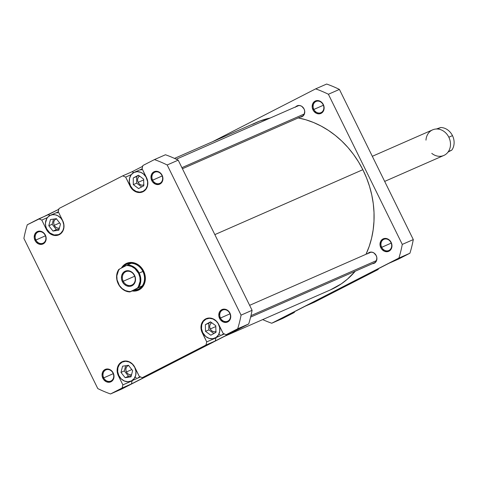 <?xml version="1.0" encoding="UTF-8"?>
<svg xmlns="http://www.w3.org/2000/svg" width="478" height="478" viewBox="0 0 478 478"><rect width="100%" height="100%" fill="white"/><g stroke="black" fill="none" stroke-linecap="round" stroke-linejoin="round"><path stroke-width="0.72" d="M390.962 242.537A6.112 5.216 -113.7 0 0 383.625 239.436A6.112 5.216 -113.7 0 0 381.677 247.299L380.817 247.718A6.812 5.814 66.3 0 1 382.98 238.952A6.812 5.814 66.3 0 1 391.159 242.412L390.962 242.537A6.112 5.216 66.3 0 1 388.775 250.514A6.112 5.216 66.3 0 1 381.677 247.299A6.112 5.216 66.3 0 1 383.864 239.323A6.112 5.216 66.3 0 1 390.962 242.537L389.618 240.279L387.521 238.869L385.19 238.403L382.98 238.952L380.613 241.456L380.058 245.178L381.498 248.859L384.455 251.261L387.927 251.571L390.747 249.695L391.96 246.254L391.159 242.412A6.812 5.814 66.3 0 1 388.996 251.171A6.812 5.814 66.3 0 1 380.817 247.718L391.219 243.111L381.677 247.299A6.112 5.216 -113.7 0 0 389.02 250.4A6.112 5.216 -113.7 0 0 390.962 242.537M323.128 104.682A6.112 5.216 -113.7 0 0 315.791 101.575A6.112 5.216 -113.7 0 0 313.843 109.438L312.976 109.856A6.812 5.814 66.3 0 1 315.145 101.097A6.812 5.814 66.3 0 1 323.325 104.557L323.128 104.682A6.112 5.216 66.3 0 1 320.941 112.659A6.112 5.216 66.3 0 1 313.843 109.438A6.112 5.216 66.3 0 1 316.03 101.461A6.112 5.216 66.3 0 1 323.128 104.682L321.784 102.417L319.686 101.007L317.356 100.547L315.145 101.097L312.779 103.601L312.224 107.317L313.664 110.998L316.621 113.4L320.093 113.716L322.913 111.834L324.126 108.392L323.325 104.557A6.812 5.814 66.3 0 1 321.156 113.316A6.812 5.814 66.3 0 1 312.976 109.856L323.385 105.256L313.843 109.438A6.112 5.216 -113.7 0 0 321.186 112.545A6.112 5.216 -113.7 0 0 323.128 104.682M335.855 290.821L347.793 284.828L335.855 290.821M367.881 253.454A5.939 5.067 66.3 0 1 369.309 252.444A5.939 5.067 66.3 0 1 376.204 255.569A5.939 5.067 66.3 0 1 374.083 263.318A5.939 5.067 66.3 0 1 372.374 263.689L374.316 263.211L376.383 261.03L376.867 257.785L376.204 255.569L373.987 252.999L372.021 252.169L369.076 252.557L367.546 253.848M370.181 252.169A5.939 5.067 -113.7 0 0 369.554 252.719M295.733 106.821A5.939 5.067 66.3 0 1 297.161 105.811A5.939 5.067 66.3 0 1 304.056 108.942A5.939 5.067 66.3 0 1 301.929 116.692A5.939 5.067 66.3 0 1 300.22 117.056L302.162 116.578L304.229 114.397L304.713 111.153L304.056 108.942L301.839 106.367L299.873 105.536L296.922 105.925L295.398 107.215M298.033 105.536A5.939 5.067 -113.7 0 0 297.4 106.086M388.996 263.264L368.831 273.595L378.176 269.496L378.373 268.708L378.176 269.496L314.494 302.138L378.176 269.496L368.831 273.595L388.996 263.264L398.341 259.16L409.921 253.226A126.102 107.58 -113.7 0 0 413.297 239.58L339.41 89.422A126.102 107.58 -113.7 0 0 326.665 84.038L315.653 88.872A126.102 107.58 66.3 0 1 328.392 94.256L402.279 244.413A126.102 107.58 66.3 0 1 398.903 258.06L271.743 323.242A126.102 107.58 66.3 0 1 262.685 319.597A126.102 107.58 66.3 0 0 271.743 323.242L398.903 258.06L409.921 253.226L398.341 259.16L388.996 263.264M305.149 306.237L284.984 316.573L294.329 312.475L294.526 311.686L294.329 312.475L282.755 318.408L294.329 312.475L284.984 316.573L305.149 306.237L314.494 302.138L305.149 306.237M302.903 116.196L301.893 116.327A5.939 5.067 -113.7 0 0 302.723 116.238M375.057 262.828L374.041 262.96A5.939 5.067 -113.7 0 0 374.877 262.864M212.608 141.685L315.653 88.872L326.665 84.038A126.102 107.58 -113.7 0 1 339.41 89.422L413.297 239.58L402.279 244.413L328.392 94.256L339.41 89.422L328.392 94.256A126.102 107.58 66.3 0 0 315.653 88.872L212.608 141.685M282.755 318.408L271.743 323.242L282.755 318.408M402.279 244.413A126.102 107.58 66.3 0 1 398.903 258.06L409.921 253.226A126.102 107.58 -113.7 0 0 413.297 239.58L402.279 244.413M369.219 253.113L369.912 252.378M297.065 106.48L297.764 105.746M298.021 117.869L305.866 119.781L313.598 122.523L321.138 126.073L328.41 130.392L335.353 135.441L341.895 141.171L347.972 147.523L353.523 154.442L358.5 161.851L362.85 169.69A91.519 78.081 -113.7 0 1 366.017 254.272L369.267 246.194L371.597 238.164L373.169 229.822L373.981 221.248L374.017 212.531L373.282 203.753L371.776 194.994L369.524 186.342L366.536 177.882L362.85 169.69L214.843 234.62L362.85 169.69A91.519 78.081 -113.7 0 0 298.266 117.917M252.689 124.286L259.662 121.119L270.255 117.994A91.519 78.081 -113.7 0 0 256.931 122.243L174.506 158.403M330.382 289.901L341.286 283.866L347.41 279.158L355.279 271.187A91.519 78.081 -113.7 0 1 330.465 289.865L224.588 336.315M146.567 177.774L146.459 177.822A10.48 8.939 66.3 0 1 142.707 191.499A10.48 8.939 66.3 0 1 130.536 185.978L132.914 189.264L136.14 191.433L139.725 192.144L143.125 191.302L145.82 189.019L147.397 185.661L147.624 181.73L145.969 176.92L143.34 173.873L140.855 172.367L137.27 171.656L133.876 172.498L131.181 174.775L129.598 178.139L129.377 182.07L130.536 185.978A10.48 8.939 66.3 0 1 134.288 172.301A10.48 8.939 66.3 0 1 146.459 177.822L146.567 177.774M62.72 220.746L62.612 220.794A10.48 8.939 66.3 0 1 58.86 234.471A10.48 8.939 66.3 0 1 46.695 228.956L46.258 229.165L48.714 232.559L52.048 234.8L55.753 235.535L59.266 234.662L60.778 233.652L63.03 230.683L63.98 226.841L63.915 224.774L62.708 220.734L58.238 211.646L59.015 208.504L122.697 175.862L125.636 177.105L131.199 188.003L134.145 190.871L135.895 191.821L139.6 192.562L143.113 191.684L144.625 190.674L146.877 187.705L147.827 183.863L147.332 179.734L142.086 168.668L142.862 165.525L154.442 159.592A126.102 107.58 66.3 0 1 167.181 164.976L241.067 315.133A126.102 107.58 66.3 0 1 237.691 328.78L226.118 334.714L223.178 333.477L217.615 322.572L214.67 319.704L211.079 318.187L209.215 318.019L205.701 318.892L202.917 321.246L201.937 322.871L200.987 326.713L201.483 330.842L206.729 341.907L205.952 345.05L142.271 377.692L139.331 376.449L134.766 367.427A10.48 8.939 66.3 0 1 131.014 381.103A10.48 8.939 66.3 0 1 118.843 375.589L121.221 378.875L124.447 381.038L128.032 381.755L131.426 380.906L134.121 378.63L135.704 375.266L135.925 371.334L134.766 367.427L132.388 364.14L129.162 361.977L125.577 361.26L122.177 362.109L119.482 364.385L117.905 367.743L117.678 371.681L118.843 375.589A10.48 8.939 66.3 0 1 122.595 361.912A10.48 8.939 66.3 0 1 134.766 367.427L132.406 363.967L130.823 362.677L127.232 361.165L123.551 361.231L120.342 362.88L119.076 364.218L117.439 367.696L117.206 371.759L118.413 375.798L122.882 384.886L122.105 388.028L110.526 393.962A126.102 107.58 66.3 0 1 97.787 388.578L23.9 238.42A126.102 107.58 66.3 0 1 27.276 224.774L38.849 218.84L41.789 220.077L46.258 229.165L46.701 228.974L49.814 232.906L54.074 234.955L58.477 234.632L60.742 233.3L62.923 230.426L63.741 227.683L63.777 224.702L62.612 220.794L60.927 218.243L57.874 215.757L55.227 214.795L52.538 214.7L50.029 215.476L47.914 217.066L46.82 218.512L45.464 223.047L45.691 226.052L46.695 228.956A10.48 8.939 66.3 0 1 50.441 215.279A10.48 8.939 66.3 0 1 62.612 220.794L62.72 220.746A10.827 9.237 66.3 0 1 58.836 234.865A10.827 9.237 66.3 0 1 46.258 229.165L41.789 220.077L47.459 217.592L41.789 220.077L38.849 218.84L48.2 214.736L49.993 215.494L48.2 214.736L58.824 209.292L27.276 224.774A126.102 107.58 66.3 0 0 23.9 238.42L97.787 388.578A126.102 107.58 66.3 0 0 110.526 393.962L122.105 388.028L131.45 383.93L151.616 373.593L142.271 377.692L205.952 345.05L215.297 340.951L235.463 330.615L226.118 334.714L237.691 328.78L248.703 323.953A126.102 107.58 -113.7 0 0 252.085 310.306L178.198 160.148A126.102 107.58 -113.7 0 0 165.454 154.758L154.442 159.592L165.454 154.758A126.102 107.58 -113.7 0 1 178.198 160.148L167.181 164.976L241.067 315.133L252.085 310.306L178.198 160.148L167.181 164.976A126.102 107.58 66.3 0 0 154.442 159.592L142.862 165.525L142.086 168.668L146.555 177.756A10.827 9.237 66.3 0 1 142.683 191.887A10.827 9.237 66.3 0 1 130.106 186.187L130.548 185.996L130.106 186.187L125.636 177.105L131.307 174.613L125.636 177.105L122.697 175.862L132.042 171.763L133.834 172.516L132.042 171.763L142.671 166.314L132.042 171.763L122.697 175.862L59.015 208.504L58.238 211.646L62.708 220.734M131.014 381.103L140.191 377.076A10.48 8.939 -113.7 0 0 140.49 376.939M218.715 324.407L218.607 324.448A10.48 8.939 66.3 0 1 214.861 338.125A10.48 8.939 66.3 0 1 202.69 332.61L205.809 336.56L209.173 338.382L212.764 338.711L216.032 337.486L218.482 334.899L219.737 331.338L219.611 327.352L218.117 323.546L216.235 321.162L213.009 318.999L209.424 318.288L206.024 319.131L203.329 321.407L201.752 324.771L201.525 328.703L202.69 332.61A10.48 8.939 66.3 0 1 206.442 318.934A10.48 8.939 66.3 0 1 218.607 324.448L218.715 324.407M214.861 338.125L224.039 334.098A10.48 8.939 -113.7 0 0 224.337 333.961M229.751 313.257A6.112 5.216 -113.7 0 0 222.413 310.156A6.112 5.216 -113.7 0 0 220.466 318.019L219.599 318.438A6.812 5.814 66.3 0 1 221.768 309.678A6.812 5.814 66.3 0 1 229.948 313.132L229.751 313.257A6.112 5.216 66.3 0 1 227.564 321.24A6.112 5.216 66.3 0 1 220.466 318.019A6.112 5.216 66.3 0 1 222.652 310.043A6.112 5.216 66.3 0 1 229.751 313.257L228.406 310.999L226.309 309.589L223.979 309.129L221.768 309.678L219.402 312.182L218.846 315.898L220.286 319.579L223.244 321.981L226.715 322.297L229.536 320.415L230.749 316.974L229.948 313.132A6.812 5.814 66.3 0 1 227.779 321.897A6.812 5.814 66.3 0 1 219.599 318.438L230.008 313.837L220.466 318.019A6.112 5.216 -113.7 0 0 227.809 321.12A6.112 5.216 -113.7 0 0 229.751 313.257M113.005 373.097A6.112 5.216 -113.7 0 0 105.662 369.996A6.112 5.216 -113.7 0 0 103.72 377.859L102.854 378.277A6.812 5.814 66.3 0 1 105.023 369.518A6.812 5.814 66.3 0 1 113.202 372.971L113.005 373.097A6.112 5.216 66.3 0 1 110.818 381.08A6.112 5.216 66.3 0 1 103.72 377.859A6.112 5.216 66.3 0 1 105.907 369.882A6.112 5.216 66.3 0 1 113.005 373.097L111.655 370.838L109.558 369.428L107.227 368.968L105.023 369.518L102.651 372.021L102.095 375.738L103.541 379.418L106.492 381.82L109.964 382.137L112.784 380.255L113.997 376.813L113.202 372.971A6.812 5.814 66.3 0 1 111.033 381.737A6.812 5.814 66.3 0 1 102.854 378.277L113.256 373.677L103.72 377.859A6.112 5.216 -113.7 0 0 111.057 380.96A6.112 5.216 -113.7 0 0 113.005 373.097M45.171 235.242A6.112 5.216 -113.7 0 0 37.828 232.141A6.112 5.216 -113.7 0 0 35.886 240.004L35.019 240.422A6.812 5.814 66.3 0 1 37.188 231.657A6.812 5.814 66.3 0 1 45.368 235.116L45.171 235.242A6.112 5.216 66.3 0 1 42.984 243.218A6.112 5.216 66.3 0 1 35.886 240.004A6.112 5.216 66.3 0 1 38.073 232.021A6.112 5.216 66.3 0 1 45.171 235.242L43.821 232.977L41.723 231.573L39.393 231.107L37.188 231.657L34.816 234.16L34.261 237.877L35.707 241.563L38.658 243.965L42.13 244.276L44.95 242.4L46.163 238.958L45.368 235.116A6.812 5.814 66.3 0 1 43.199 243.876A6.812 5.814 66.3 0 1 35.019 240.422L45.422 235.815L35.886 240.004A6.112 5.216 -113.7 0 0 43.223 243.105A6.112 5.216 -113.7 0 0 45.171 235.242M161.917 175.402A6.112 5.216 -113.7 0 0 154.573 172.295A6.112 5.216 -113.7 0 0 152.631 180.158L151.765 180.576A6.812 5.814 66.3 0 1 153.934 171.817A6.812 5.814 66.3 0 1 162.114 175.277L161.917 175.402A6.112 5.216 66.3 0 1 159.73 183.379A6.112 5.216 66.3 0 1 152.631 180.158A6.112 5.216 66.3 0 1 154.818 172.182A6.112 5.216 66.3 0 1 161.917 175.402L160.572 173.138L158.475 171.733L156.145 171.267L153.934 171.817L151.568 174.321L151.012 178.037L152.452 181.718L155.41 184.12L158.881 184.436L161.695 182.554L162.914 179.119L162.114 175.277A6.812 5.814 66.3 0 1 159.945 184.036A6.812 5.814 66.3 0 1 151.765 180.576L162.167 175.976L152.631 180.158A6.112 5.216 -113.7 0 0 159.975 183.265A6.112 5.216 -113.7 0 0 161.917 175.402M131.677 290.893L134.204 291.12L138.961 289.937L141.01 288.569L144.057 284.547L145.348 279.337L144.679 273.739L143.627 271.062L142.151 268.606L138.154 264.716L133.29 262.661L128.307 262.757L126.007 263.617L123.957 264.985L121.424 268.027A14.669 12.518 66.3 0 1 143.627 271.062L143.43 271.187A13.976 11.92 -113.7 0 0 127.04 263.91M173.639 361.983L185.584 356.002L173.639 361.983M184.592 356.367L172.654 362.348L184.592 356.367M127.202 263.832A13.976 11.92 66.3 0 1 143.43 271.187A13.976 11.92 66.3 0 1 138.429 289.423M215.925 331.559A4.888 4.171 66.3 0 1 210.272 328.972L215.805 326.546L210.272 328.972A4.888 4.171 66.3 0 1 211.712 322.746M128.749 365.371L127.297 366.112L126.282 367.457L125.851 369.189L126.078 371.053L126.921 372.768L128.253 374.065L129.873 374.746L131.564 374.71A4.888 4.171 66.3 0 1 126.425 371.95L131.82 369.584L126.425 371.95A4.888 4.171 66.3 0 1 128.176 365.562A4.888 4.171 66.3 0 1 128.534 365.431M143.741 184.938A4.888 4.171 66.3 0 1 138.124 182.339L143.687 179.901L138.124 182.339A4.888 4.171 66.3 0 1 139.582 176.101M56.595 218.739L55.149 219.48L54.133 220.824L53.703 222.557L53.924 224.421L54.767 226.136L56.099 227.432L57.718 228.12L59.409 228.078A4.888 4.171 66.3 0 1 54.277 225.317L59.66 222.951L54.277 225.317A4.888 4.171 66.3 0 1 56.028 218.936A4.888 4.171 66.3 0 1 56.386 218.799M140.938 170.06L142.295 168.919M57.091 213.039L58.447 211.897M132.143 380.608L131.45 383.93L151.616 373.593L142.271 377.692L139.331 376.449L134.862 367.367A10.827 9.237 66.3 0 0 122.284 361.667A10.827 9.237 66.3 0 0 118.413 375.798L118.849 375.606L118.413 375.798L122.882 384.886L132.227 380.781L122.882 384.886L122.105 388.028L131.45 383.93L132.143 380.608M140.61 376.879L138.1 377.662M136.308 377.692L135.405 377.56M215.99 337.635L215.297 340.951L235.463 330.615L226.118 334.714L223.178 333.477L218.709 324.389A10.827 9.237 66.3 0 0 206.132 318.689A10.827 9.237 66.3 0 0 202.26 332.819L202.696 332.628L202.26 332.819L206.729 341.907L216.074 337.809L206.729 341.907L205.952 345.05L215.297 340.951L215.99 337.635M224.451 333.901L221.941 334.684M220.155 334.72L219.253 334.588M121.543 389.128L248.703 323.953L121.543 389.128L110.526 393.962L121.543 389.128M241.067 315.133A126.102 107.58 66.3 0 1 237.691 328.78L248.703 323.953A126.102 107.58 -113.7 0 0 252.085 310.306L241.067 315.133M138.262 289.495A13.976 11.92 -113.7 0 0 143.43 271.187L143.627 271.062A14.669 12.518 66.3 0 1 143.561 285.497A14.669 12.518 66.3 0 1 132.113 290.971M205.355 324.664L210.493 321.855L215.787 325.721L215.942 332.395L210.804 335.209L205.51 331.344L205.355 324.664L210.493 321.855L215.787 325.721L215.942 332.395L210.804 335.209L205.51 331.344L208.85 329.88L213.857 333.536L208.85 329.88L205.51 331.344L205.355 324.664L208.695 323.2L205.355 324.664M122.595 366.196L128.433 365.306L132.639 370.617L131.008 376.819L125.176 377.704L120.964 372.392L122.595 366.196L128.433 365.306L132.639 370.617L131.008 376.819L125.176 377.704L128.51 376.24L131.271 375.822L128.51 376.24L125.176 377.704L120.964 372.392L124.304 370.928L128.51 376.24L124.304 370.928L120.964 372.392L122.595 366.196M50.453 219.557L56.296 218.685L60.491 224.003L58.848 230.199L53.01 231.071L48.81 225.747L50.453 219.557L56.296 218.685L60.491 224.003L58.848 230.199L53.01 231.071L56.344 229.607L59.117 229.189L56.344 229.607L53.01 231.071L48.81 225.747L52.15 224.284L56.344 229.607L52.15 224.284L48.81 225.747L50.453 219.557M133.243 177.959L138.423 175.229L143.675 179.166L143.753 185.834L138.572 188.565L133.32 184.633L133.243 177.959L138.423 175.229L143.675 179.166L143.753 185.834L138.572 188.565L133.32 184.633L136.66 183.164L141.679 186.928L136.66 183.164L133.32 184.633L133.243 177.959L136.583 176.496L133.243 177.959M210.78 322.058L208.695 323.2L208.85 329.88L208.695 323.2L210.78 322.058M216.146 331.451L214.562 331.846L212.889 331.517L211.384 330.507L210.272 328.972L209.728 327.149L209.836 325.309L210.571 323.743L211.832 322.68M125.672 365.73L124.304 370.928L125.672 365.73M138.656 175.402L136.583 176.496L136.66 183.164L136.583 176.496L138.656 175.402M143.992 184.819L142.408 185.219L140.735 184.884L139.229 183.875L138.124 182.339L137.58 180.517L137.682 178.682L138.423 177.111L139.678 176.047M53.524 219.097L52.15 224.284L53.524 219.097M384.671 181.407L443.835 155.452A13.976 11.92 -113.7 0 0 448.836 137.216L452.475 135.627A13.796 11.771 -113.7 0 0 440.758 127.512L436.39 129M425.976 140.138A13.976 11.92 66.3 0 1 435.434 129.078A13.976 11.92 66.3 0 1 448.836 137.216A13.976 11.92 66.3 0 1 446.787 153.486A13.976 11.92 66.3 0 1 431.777 153.366M129.95 291.921L130.721 291.508A13.306 11.353 66.3 0 1 118.371 283.717L118.233 283.801A13.796 11.771 -113.7 0 0 129.95 291.921L130.721 291.508L128.923 291.508L125.35 290.582L122.069 288.509L119.392 285.491L117.062 279.833L116.835 275.83L118.55 270.423L119.62 268.953L126.24 265.559L128.032 265.559L131.611 266.485L134.892 268.558L138.59 273.35L139.899 277.234L140.12 281.237L138.411 286.645L137.341 288.115L130.721 291.508L141.679 286.137L140.412 287.846L138.489 289.19A13.796 11.771 -113.7 0 0 142.88 271.438L139.194 273.058A13.796 11.771 66.3 0 1 138.578 287.499L129.95 291.921A13.796 11.771 66.3 0 1 118.233 283.801A13.796 11.771 66.3 0 1 118.849 269.365A13.796 11.771 -113.7 0 0 118.233 283.801L118.371 283.717A13.306 11.353 66.3 0 1 119.62 268.953L126.24 265.559A13.306 11.353 66.3 0 1 138.59 273.35A13.306 11.353 66.3 0 1 137.341 288.115L138.578 287.499A13.796 11.771 -113.7 0 0 139.194 273.058L143.095 271.337A13.976 11.92 -113.7 0 0 123.187 266.712A13.976 11.92 66.3 0 1 126.873 263.981A13.976 11.92 66.3 0 1 143.095 271.337L142.88 271.438A13.796 11.771 66.3 0 1 138.489 289.19L133.051 290.558L141.679 286.137L140.412 287.846L138.489 289.19A13.796 11.771 66.3 0 1 137.951 289.447A13.796 11.771 -113.7 0 0 138.489 289.19L133.051 290.558L129.95 291.921M126.867 264.173A13.796 11.771 66.3 0 1 142.88 271.438A13.796 11.771 -113.7 0 0 126.867 264.173M123.24 281.243A7.337 6.256 -113.7 0 0 132.048 284.966A7.337 6.256 -113.7 0 0 134.384 275.531L134.581 275.406A8.036 6.853 66.3 0 1 132.024 285.742A8.036 6.853 66.3 0 1 122.374 281.661L134.688 276.224L123.24 281.243A7.337 6.256 66.3 0 1 125.863 271.671A7.337 6.256 66.3 0 1 134.384 275.531A7.337 6.256 66.3 0 1 131.761 285.103A7.337 6.256 66.3 0 1 123.24 281.243L122.374 281.661L124.196 284.183L126.67 285.844L129.418 286.388L130.769 286.214L133.147 284.99L135.304 281.417L135.155 276.87L132.759 272.884L128.923 270.805L126.192 270.853L124.931 271.325L122.87 273.075L121.657 275.651L121.484 278.668L122.374 281.661A8.036 6.853 66.3 0 1 124.931 271.325A8.036 6.853 66.3 0 1 134.581 275.406L134.384 275.531A7.337 6.256 -113.7 0 0 125.577 271.809A7.337 6.256 -113.7 0 0 123.24 281.243M130.578 263.581L127.477 264.943A13.796 11.771 66.3 0 1 139.194 273.058A13.796 11.771 -113.7 0 0 127.477 264.943L130.578 263.581L128.504 263.647L130.578 263.581M126.312 264.436L126.849 264.179A13.796 11.771 -113.7 0 0 126.312 264.436L124.095 265.911L126.312 264.436M122.362 267.543L124.095 265.911L122.362 267.543M134.312 290.433A13.976 11.92 -113.7 0 0 143.095 271.337A13.976 11.92 66.3 0 1 138.1 289.572A13.976 11.92 66.3 0 1 134.312 290.433M448.34 151.89L451.083 150.48L448.34 151.89M372.32 156.306L432.608 129.861A13.976 11.92 -113.7 0 1 448.836 137.216L452.475 135.627A13.796 11.771 66.3 0 1 451.853 150.068L448.752 151.43L447.522 152.721L448.752 151.43L451.853 150.068A13.796 11.771 -113.7 0 0 452.475 135.627A13.796 11.771 66.3 0 0 440.758 127.512L437.651 128.875L436.127 129.036M451.853 150.068L451.083 150.48L451.853 150.068M54.874 226.279L54.343 225.437M304.426 113.907L181.897 167.664L304.426 113.907M138.716 183.301L138.184 182.459M376.58 260.54L250.956 315.647L376.58 260.54M210.87 329.934L210.338 329.091M144.673 190.632L142.707 191.499M60.825 233.611L58.86 234.471M208.402 318.073L206.448 318.928M124.561 361.051L122.601 361.906M58.328 211.82L50.453 215.273M142.169 168.842L134.3 172.301M182.423 168.734L303.357 115.682M176.28 159.222L298.864 105.447M250.609 317.105L375.511 262.314M249.636 305.328L371.018 252.079"/></g></svg>
